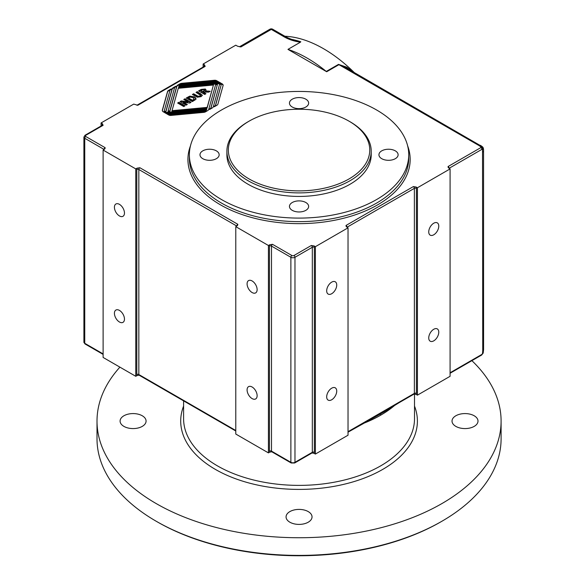 <?xml version="1.0" encoding="UTF-8"?>
<svg xmlns="http://www.w3.org/2000/svg" width="585" height="585" viewBox="0 0 585 585"><rect width="100%" height="100%" fill="white"/><g stroke="black" fill="none" stroke-linecap="round" stroke-linejoin="round"><path stroke-width="0.88" d="M483.049 147.522L480.826 146.835L480.877 147.595L448.044 166.549A1.441 0.834 -120 0 1 449.061 168.319L481.901 149.358A1.441 0.834 -120 0 0 481.601 148.356L483.049 147.522L483.385 148.363L482.493 146.813L483.064 147.515L482.53 149.782L482.742 350.773A2.888 1.667 0 0 0 483.583 349.589L483.188 353.062L481.601 355.058A1.441 0.834 -120 0 0 481.901 354.393L450.084 372.769M483.049 352.799L481.901 354.393M482.742 350.773L482.53 353.245M483.385 148.363L483.583 150.842A2.888 1.667 180 0 1 482.742 152.02M481.901 149.358L482.53 149.782M481.601 148.356A1.441 0.834 -120 0 0 480.877 147.595M482.493 146.813L345.347 67.399L338.927 64.672L478.998 145.541A2.888 1.667 -60 0 1 480.439 145.394L481.477 146.031M478.998 145.541L480.826 146.835M366.853 421.354L384.177 411.928L399.153 402.655L380.55 413.946L380.689 415.189A115.457 66.661 0 0 0 395.153 404.995M362.912 423.584A115.457 66.661 0 0 0 380.689 415.189M348.031 432.169L380.55 413.946L361.625 424.322L362.437 423.372L348.031 431.686M391.431 407.262L380.55 413.946L380.689 412.827L362.437 423.372M416.41 393.391L416.41 188.355A1.441 0.834 0 0 0 414.363 188.355L414.363 393.391L398.948 402.29L399.153 402.655L414.07 394.049L416.132 394.407A2.888 1.667 -120 0 0 416.41 393.391A1.441 0.834 0 0 0 414.363 393.391A1.441 0.834 60 0 1 414.07 394.049M398.948 402.29L380.689 412.827M448.044 166.549L448.242 167.632L450.084 168.911L417.427 187.763L417.427 395.153L416.132 394.407M417.427 395.153L450.084 376.301L450.084 168.911M416.41 188.355A2.888 1.667 -120 0 0 416.132 187.017L413.346 186.586A1.441 0.834 60 0 1 414.363 188.355L347.015 227.236A1.441 0.834 -120 0 0 345.991 225.466L346.196 226.549L348.031 227.828L315.381 246.68L315.381 454.07L314.086 453.324A2.888 1.667 -120 0 0 314.357 452.307A1.441 0.834 0 0 0 312.317 452.307A1.441 0.834 60 0 1 312.017 452.966L314.086 453.324M416.132 187.017L417.427 187.763M315.381 454.07L348.031 435.218L348.031 227.828M314.357 452.307L314.357 247.272A2.888 1.667 -120 0 0 314.086 245.934L311.293 245.503A1.441 0.834 60 0 1 312.317 247.272L312.317 452.307L294.972 462.318A2.888 1.667 180 0 1 290.884 462.318L271.498 451.123L271.498 246.088A1.441 0.834 -60 0 1 272.515 244.325L269.729 244.757A2.888 1.667 120 0 0 269.458 246.088A1.441 0.834 180 0 1 271.498 246.088L290.884 257.283A1.441 0.834 -60 0 1 291.908 255.521L272.515 244.325M314.086 245.934L315.381 246.68M269.729 452.147L271.798 451.788A1.441 0.834 -60 0 1 271.498 451.123A1.441 0.834 180 0 0 269.458 451.123A2.888 1.667 120 0 0 269.729 452.147L268.435 452.892L268.435 245.503L269.729 244.757M268.435 245.503L235.777 226.651L237.62 225.371L237.824 224.289A1.441 0.834 120 0 0 236.801 226.051M235.777 226.651L235.777 434.041L268.435 452.892M139.852 167.734L137.065 168.166A2.888 1.667 120 0 0 136.795 169.496A1.441 0.834 180 0 1 138.835 169.496A1.441 0.834 -60 0 1 139.852 167.734L237.824 224.289M136.795 169.496L136.795 374.532A2.888 1.667 120 0 0 137.065 375.555L139.135 375.197A1.441 0.834 -60 0 1 138.835 374.532L138.835 169.496L236.793 226.051M137.065 375.555L135.771 376.301L135.771 168.911L137.065 168.166M135.771 168.911L103.114 150.052L104.956 148.773L105.161 147.698A1.441 0.834 120 0 0 104.137 149.46L84.752 138.272A2.888 1.667 0 0 1 83.904 137.095L85.044 135.252A1.441 0.834 60 0 1 85.768 135.325L103.114 125.307L102.368 123.698A2.888 1.667 -120 0 0 102.097 124.722A1.441 0.834 180 0 1 102.507 125.19M103.114 150.052L103.114 357.45L135.771 376.301M203.127 67.085L203.127 64.036L235.777 45.184L237.583 46.222L240.881 46.954A2.888 1.667 -120 0 0 239.477 46.785L269.853 29.25A2.888 1.667 60 0 1 271.294 29.396L282.847 36.065C287.754 39.151 293.611 41.191 300.405 42.193L287.959 49.381L326.686 71.743L338.927 64.672A2.888 1.667 60 0 1 338.51 64.379L326.262 71.443A2.888 1.667 -120 0 0 326.686 71.743M101.073 126.002L101.073 122.952L102.368 123.698M101.073 122.952L133.731 104.101L137.811 105.278A1.441 0.834 -120 0 0 137.095 105.205A1.441 0.834 -120 0 0 137.007 105.271M204.567 66.39L204.443 66.324A1.441 0.834 60 0 1 205.167 66.39L204.421 64.781A2.888 1.667 -120 0 0 204.143 65.805A1.441 0.834 180 0 1 204.553 66.273M203.127 64.036L204.421 64.781M176.246 86.536L174.644 87.457L168.063 111.033L169.862 110.865L176.75 86.214A3.466 1.996 180 0 1 177.716 85.117L179.887 83.867A3.466 1.996 180 0 1 181.781 83.304L214.424 80.269A2.596 1.499 180 0 1 216.677 80.686L218.483 81.732A2.596 1.499 0 0 0 216.238 81.315L179.259 84.759L179.112 85.278L216.991 81.754A2.596 1.499 180 0 1 219.243 82.171L221.057 83.216A2.596 1.499 0 0 0 218.805 82.799L178.769 86.521L178.622 87.048L219.119 83.275A3.466 1.996 180 0 1 223.134 85.249A3.466 1.996 180 0 1 223.09 85.564L217.898 104.159A3.466 1.996 180 0 1 216.925 105.256L214.286 106.777L213.796 106.499L215.397 105.571L221.349 84.284L219.543 84.452L213.298 106.814A3.466 1.996 180 0 1 212.326 107.911L209.686 109.432L209.196 109.154L210.797 108.225L217.386 84.65L215.58 84.818L208.699 109.468A3.466 1.996 180 0 1 207.726 110.565L205.562 111.815A3.466 1.996 180 0 1 203.66 112.379L171.025 115.42A2.596 1.499 180 0 1 168.773 114.996L166.959 113.951A2.596 1.499 0 0 0 169.211 114.367L206.183 110.931L206.329 110.411L168.451 113.936A2.596 1.499 180 0 1 166.206 113.512L164.392 112.466A2.596 1.499 0 0 0 166.645 112.89L206.68 109.161L206.819 108.642L166.323 112.415A3.466 1.996 180 0 1 162.308 110.441A3.466 1.996 180 0 1 162.352 110.119L167.544 91.531A3.466 1.996 180 0 1 168.517 90.434L171.156 88.905L171.646 89.191L170.045 90.112L164.1 111.406L165.899 111.238L172.144 88.869A3.466 1.996 180 0 1 173.116 87.772L175.756 86.251L176.246 86.536M221.496 109.995A109.68 63.326 0 0 0 189.372 154.769A109.68 63.326 0 0 0 299.052 218.095A109.68 63.326 0 0 0 408.732 154.769A109.68 63.326 0 0 0 341.026 96.262A109.68 63.326 0 0 0 221.496 109.995M282.847 36.065A2.888 1.667 -60 0 1 284.288 35.919A2.888 1.667 -60 0 1 284.295 35.926A2.888 1.667 -60 0 1 284.332 35.948M296.266 40.979L300.807 41.776L300.412 42.2M119.903 367.139A202.044 116.649 0 0 0 97.008 421.076A202.044 116.649 0 0 0 299.052 537.732A202.044 116.649 0 0 0 501.096 421.076A202.044 116.649 0 0 0 471.89 360.667M308.236 511.597A12.987 7.495 180 0 1 312.039 516.899A12.987 7.495 180 0 1 299.052 524.401A12.987 7.495 180 0 1 286.065 516.899A12.987 7.495 180 0 1 294.079 509.974A12.987 7.495 180 0 1 308.236 511.597M474.201 415.774A12.987 7.495 180 0 1 478.003 421.076A12.987 7.495 180 0 1 465.016 428.578A12.987 7.495 180 0 1 452.029 421.076A12.987 7.495 180 0 1 460.044 414.151A12.987 7.495 180 0 1 474.201 415.774M142.272 415.774A12.987 7.495 180 0 1 146.074 421.076A12.987 7.495 180 0 1 133.08 428.578A12.987 7.495 180 0 1 120.093 421.076A12.987 7.495 180 0 1 128.115 414.151A12.987 7.495 180 0 1 142.272 415.774M353.91 72.35L346.803 67.187L338.51 64.379M354.225 72.525A129.885 74.99 -120 0 0 284.873 36.248M326.262 71.443A129.885 74.99 -120 0 0 287.959 49.381M156.18 521.235L157.204 521.827A200.604 115.815 0 0 0 440.9 521.827L441.924 521.235A202.044 116.649 180 0 1 156.18 521.235A202.044 116.649 180 0 1 97.008 438.757L97.008 421.076M501.096 421.076L501.096 438.757A202.044 116.649 180 0 1 441.924 521.235M248.025 121.775L248.025 121.775A72.16 41.659 0 0 0 226.892 151.237A72.16 41.659 0 0 0 299.052 192.896A72.16 41.659 0 0 0 371.212 151.237A72.16 41.659 0 0 0 350.079 121.775L349.055 121.19A70.719 40.826 180 0 1 349.055 178.922A70.719 40.826 180 0 1 249.049 178.922A70.719 40.826 180 0 1 249.049 121.19A70.719 40.826 180 0 1 249.049 121.183L248.025 121.775L249.049 121.19M249.049 121.183A70.719 40.826 180 0 1 349.055 121.19M226.892 151.237L226.892 154.769A72.16 41.659 0 0 0 299.052 196.428A72.16 41.659 0 0 0 371.212 154.769L371.212 151.237M428.739 231.901A7.093 4.095 -60 0 1 431.832 224.764A7.093 4.095 -60 0 1 437.302 222.863A7.093 4.095 -60 0 1 437.302 231.053A7.093 4.095 -60 0 1 430.209 235.148A7.093 4.095 -60 0 1 428.739 231.901M326.686 290.818A7.093 4.095 -60 0 1 329.786 283.681A7.093 4.095 -60 0 1 335.256 281.78A7.093 4.095 -60 0 1 335.256 289.97A7.093 4.095 -60 0 1 328.156 294.065A7.093 4.095 -60 0 1 326.686 290.818M326.686 396.871A7.093 4.095 -60 0 1 329.786 389.734A7.093 4.095 -60 0 1 335.256 387.833A7.093 4.095 -60 0 1 335.256 396.023A7.093 4.095 -60 0 1 328.156 400.118A7.093 4.095 -60 0 1 326.686 396.871M428.739 337.954A7.093 4.095 -60 0 1 431.832 330.817A7.093 4.095 -60 0 1 437.302 328.916A7.093 4.095 -60 0 1 437.302 337.106A7.093 4.095 -60 0 1 430.209 341.201A7.093 4.095 -60 0 1 428.739 337.954M252.106 398.59A7.093 4.095 60 0 1 247.47 392.338A7.093 4.095 60 0 1 248.559 386.648A7.093 4.095 60 0 1 255.66 390.751A7.093 4.095 60 0 1 255.66 398.941A7.093 4.095 60 0 1 252.106 398.59M252.106 292.537A7.093 4.095 60 0 1 247.47 286.284A7.093 4.095 60 0 1 248.559 280.603A7.093 4.095 60 0 1 255.66 284.698A7.093 4.095 60 0 1 255.66 292.888A7.093 4.095 60 0 1 252.106 292.537M119.442 321.999A7.093 4.095 60 0 1 114.806 315.746A7.093 4.095 60 0 1 115.896 310.057A7.093 4.095 60 0 1 122.996 314.152A7.093 4.095 60 0 1 122.996 322.35A7.093 4.095 60 0 1 119.442 321.999M119.442 215.945A7.093 4.095 60 0 1 114.806 209.693A7.093 4.095 60 0 1 115.896 204.004A7.093 4.095 60 0 1 122.996 208.106A7.093 4.095 60 0 1 122.996 216.296A7.093 4.095 60 0 1 119.442 215.945M203.39 92.262L205.949 93.732L204.713 94.448L198.586 90.916L201.189 89.41L205.32 89.015L206.052 89.966L205.408 90.924L210.22 91.267L208.743 92.123L203.638 92.116L203.39 92.73L205.54 93.973M205.408 90.924L205.408 91.399L209.562 91.648M198.995 91.15L201.189 89.885L205.32 89.483L206.015 90.2M200.86 90.799L202.417 91.699L203.331 91.165C204.626 90.448 204.889 89.988 204.121 89.79L202.754 89.732L200.86 90.799L202.417 92.167L203.331 91.64C204.626 90.916 204.889 90.463 204.121 90.265M204.121 89.79L204.377 90.47M202.417 91.699L202.417 92.167M178.871 102.295L184.992 105.834L183.756 106.543L177.635 103.011L178.871 102.295L178.871 102.77L184.582 106.068M178.045 103.245L178.871 102.77M165.95 113.373A2.596 1.499 0 0 0 166.645 113.358L206.68 109.629L206.819 108.642M168.524 114.85A2.596 1.499 0 0 0 169.211 114.843L206.183 111.399L206.329 110.411M209.605 109.388L210.797 108.7L217.386 84.65M214.205 106.733L215.397 106.046L221.349 84.284M178.622 87.048L178.622 87.516L219.119 83.743A3.466 1.996 180 0 1 223.112 85.483M179.112 85.278L179.112 85.746L216.991 82.222A2.596 1.499 180 0 1 219.243 82.639L219.492 82.785M168.063 111.033L168.063 111.508L169.862 111.34L176.75 86.682A3.466 1.996 180 0 1 177.716 85.593L179.887 84.335A3.466 1.996 180 0 1 181.781 83.779L214.424 80.737A2.596 1.499 180 0 1 216.677 81.161L216.925 81.3M164.1 111.406L164.1 111.874L165.899 111.706L172.144 89.344A3.466 1.996 180 0 1 173.116 88.247L175.844 86.77M162.33 110.675A3.466 1.996 180 0 1 162.352 110.587L167.544 91.999A3.466 1.996 180 0 1 168.517 90.902L171.237 89.425M207.17 107.867L213.423 85.022L178.271 88.291L172.019 110.667L207.17 107.391L207.17 107.867L172.019 111.135L172.019 110.667M207.17 107.391L213.423 85.022M215.397 105.571L215.397 106.046M210.797 108.225L210.797 108.7M206.183 110.931L206.183 111.399M206.68 109.161L206.68 109.629M169.862 110.865L169.862 111.34M165.899 111.238L165.899 111.706M171.156 88.905L171.156 89.381M175.756 86.251L175.756 86.719M184.918 98.806L191.039 102.338L189.803 103.055L183.31 102.163L187.324 104.488L186.184 105.146L180.063 101.607L181.262 100.92L181.262 101.388L187.88 102.309L187.88 101.834L183.778 99.465L184.918 98.806L184.918 99.274L190.63 102.58M180.465 101.849L181.262 101.388M181.262 100.92L187.88 101.834M184.18 99.699L184.918 99.274M183.31 102.163L183.31 102.638L186.915 104.722M196.45 92.62L197.284 92.137L202.322 95.472M192.809 94.719L193.635 94.243L198.023 96.722L200.048 96.51L200.567 95.604M197.284 91.669L202.359 95.231L201.138 96.627L197.335 97.198L192.399 94.485L193.635 93.775L198.023 96.254L200.048 96.042L200.633 95.37L196.041 92.379L197.284 91.669L197.284 92.137M198.023 96.254L198.023 96.722M193.635 93.775L193.635 94.243M186.22 98.053L189.767 96.137L194.483 96.891L196.019 98.755L195.639 99.538L192.341 101.593L186.22 98.053M186.63 98.287L189.767 96.613L194.483 97.359L196.019 99.223M192.545 100.276L192.545 100.752L194.161 99.742L193.145 97.593L190.132 97.059L188.494 97.936L192.545 100.276L194.337 99.048M194.161 99.742L194.41 99.282M188.494 97.936L188.494 98.412L192.545 100.752M381.742 158.689A9.594 5.536 180 0 1 378.934 154.769A9.594 5.536 180 0 1 388.528 149.233A9.594 5.536 180 0 1 398.122 154.769A9.594 5.536 180 0 1 392.199 159.888A9.594 5.536 180 0 1 381.742 158.689M292.266 210.344A9.594 5.536 180 0 1 289.458 206.432A9.594 5.536 180 0 1 299.052 200.889A9.594 5.536 180 0 1 308.646 206.432A9.594 5.536 180 0 1 302.723 211.543A9.594 5.536 180 0 1 292.266 210.344M202.79 158.689A9.594 5.536 180 0 1 199.982 154.769A9.594 5.536 180 0 1 209.576 149.233A9.594 5.536 180 0 1 219.163 154.769A9.594 5.536 180 0 1 213.247 159.888A9.594 5.536 180 0 1 202.79 158.689M292.266 107.026A9.594 5.536 180 0 1 289.458 103.106A9.594 5.536 180 0 1 299.052 97.571A9.594 5.536 180 0 1 308.646 103.114A9.594 5.536 180 0 1 302.723 108.225A9.594 5.536 180 0 1 292.266 107.026M413.346 186.586L345.991 225.466M314.357 247.272A1.441 0.834 0 0 0 312.317 247.272L294.972 257.283A2.888 1.667 0 0 1 290.884 257.283L290.884 462.318A1.441 0.834 -60 0 0 291.184 462.984L294.672 462.984A1.441 0.834 60 0 0 294.972 462.318L294.972 257.283A1.441 0.834 60 0 0 293.948 255.521A1.441 0.834 180 0 1 291.908 255.521M269.458 246.088L269.458 451.123M136.795 374.532A1.441 0.834 180 0 1 138.835 374.532L235.777 430.502M102.521 125.307L102.397 125.241A1.441 0.834 60 0 1 103.114 125.307M102.097 124.722L102.097 125.409M204.143 65.805L204.143 66.493M137.811 105.278L205.167 66.39M408.732 154.769L408.732 158.301A109.68 63.326 180 0 1 299.059 221.627A109.68 63.326 180 0 1 189.372 158.308L189.372 154.769M190.461 145.855A111.128 64.16 0 0 0 299.052 223.638A111.128 64.16 0 0 0 407.643 145.855M240.881 46.954L271.294 29.396A2.888 1.667 -60 0 1 272.734 29.25A2.888 2.888 0 0 0 269.853 29.25M105.161 147.698L85.768 136.502A1.441 0.834 180 0 1 85.768 135.325M311.293 245.503L293.948 255.521M414.509 394.005L414.509 418.721A115.457 66.661 180 0 1 299.052 485.382A115.457 66.661 180 0 1 183.595 418.721L183.595 400.864M183.595 406.078A118.338 68.321 0 0 0 299.052 489.404A118.338 68.321 0 0 0 414.509 406.078M103.114 353.91L84.752 343.307A1.441 0.834 120 0 0 85.044 343.965L83.904 342.13A2.888 1.667 180 0 0 84.752 343.307L84.752 138.272A1.441 0.834 120 0 1 85.768 136.502M300.807 41.776A129.885 74.99 -120 0 0 291.403 39.312M203.331 91.165L203.331 91.64M208.282 91.011L208.282 91.479M205.32 89.015L205.32 89.483M201.189 89.41L201.189 89.885M219.119 83.275L219.119 83.743M169.211 114.367L169.211 114.843M166.645 112.89L166.645 113.358M216.677 80.686L216.677 81.161M214.424 80.269L214.424 80.737M181.781 83.304L181.781 83.779M179.887 83.867L179.887 84.335M177.716 85.117L177.716 85.593M176.75 86.214L176.75 86.682M168.517 90.434L168.517 90.902M167.544 91.531L167.544 91.999M162.352 110.119L162.352 110.587M173.116 87.772L173.116 88.247M172.144 88.869L172.144 89.344M219.243 82.171L219.243 82.639M216.991 81.754L216.991 82.222M200.494 93.527L200.494 93.995M200.048 96.042L200.048 96.51M196.955 95.691L196.955 96.159M188.487 96.744L188.487 97.22M189.767 96.137L189.767 96.613M194.483 96.891L194.483 97.359M195.595 97.746L195.595 98.221M193.467 99.742L193.467 100.218M483.349 148.239L483.568 149.906M482.574 146.901L481.243 145.877M368.55 420.44L367.724 420.871M235.777 430.991L139.135 375.197M136.897 105.263L204.443 66.324M272.734 29.25L284.288 35.919M296.31 40.994C285.926 37.469 287.228 37.301 284.295 35.926M102.397 125.241L85.044 135.252M83.904 137.095L83.904 342.13M103.114 354.4L85.044 343.965M291.184 462.984L271.798 451.788M312.017 452.966L294.672 462.984M483.583 349.589L483.554 149.628M481.601 355.058L450.084 373.252M200.633 95.838L200.633 95.37"/></g></svg>
